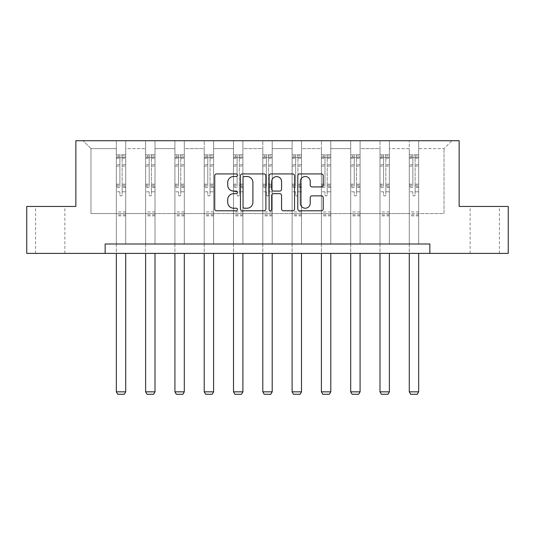 <?xml version="1.0" encoding="UTF-8"?>
<svg xmlns="http://www.w3.org/2000/svg" width="535" height="535" viewBox="0 0 535 535"><rect width="100%" height="100%" fill="white"/><g stroke="black" fill="none" stroke-linecap="round" stroke-linejoin="round"><path stroke-width="0.4" stroke-dasharray="2.67 2.01" d="M237.453 175.219A1.291 1.291 0 0 0 236.162 173.928L216.581 173.928A1.846 1.846 0 0 0 214.736 175.774L214.736 208.951A1.846 1.846 0 0 0 216.581 210.797L236.162 210.797A1.291 1.291 0 0 0 237.453 209.506A1.291 1.291 0 0 0 236.162 208.215L233.628 208.215A5.898 5.898 0 0 1 227.729 202.317L227.729 199.555A5.898 5.898 0 0 1 233.628 193.657L236.162 193.657A1.291 1.291 0 0 0 237.453 192.366A1.291 1.291 0 0 0 236.162 191.075L233.628 191.075A5.898 5.898 0 0 1 227.729 185.177L227.729 182.408A5.898 5.898 0 0 1 233.628 176.51L236.162 176.51A1.291 1.291 0 0 0 237.453 175.219M484.777 206.45L470.131 206.45L484.777 206.45M484.777 253.396L470.131 253.396L484.777 253.396M50.223 206.45L64.869 206.45L50.223 206.45M50.223 253.396L64.869 253.396L50.223 253.396M508.25 206.45L508.25 253.396L26.75 253.396L26.75 206.45L75.856 206.45L75.856 140.718L459.144 140.718L459.144 206.45L508.25 206.45M418.671 213.585L418.671 148.61L444.023 148.61L451.914 140.718L418.671 140.718L451.914 140.718L444.023 148.61L418.671 148.61L418.671 140.718L418.671 244.007L409.282 244.007L418.671 244.007L409.282 244.007L418.671 244.007L418.671 140.718L389.38 140.718L418.671 140.718L418.671 213.585L444.023 213.585L444.023 148.61L444.023 213.585L418.671 213.585L418.671 244.007L418.671 213.585L389.38 213.585L409.282 213.585L409.282 148.61L409.282 213.585L418.671 213.585M379.99 140.718L389.38 140.718L389.38 244.007L379.99 244.007L389.38 244.007L379.99 244.007L389.38 244.007L389.38 140.718L360.082 140.718L379.99 140.718L379.99 244.007L379.99 140.718L379.99 213.585L360.082 213.585L379.99 213.585L379.99 148.61L360.082 148.61L360.082 213.585L360.082 140.718L360.082 244.007L350.692 244.007L360.082 244.007L350.692 244.007L360.082 244.007L360.082 140.718L330.784 140.718L360.082 140.718L360.082 148.61L379.99 148.61L379.99 140.718M321.395 140.718L330.784 140.718L330.784 244.007L321.395 244.007L330.784 244.007L321.395 244.007L330.784 244.007L330.784 140.718L301.493 140.718L321.395 140.718L321.395 244.007L321.395 140.718L321.395 213.585L301.493 213.585L321.395 213.585L321.395 148.61L301.493 148.61L301.493 213.585L301.493 140.718L301.493 244.007L292.103 244.007L301.493 244.007L292.103 244.007L301.493 244.007L301.493 140.718L272.195 140.718L301.493 140.718L301.493 148.61L321.395 148.61L321.395 140.718M262.805 140.718L272.195 140.718L272.195 244.007L262.805 244.007L272.195 244.007L262.805 244.007L272.195 244.007L272.195 140.718L242.897 140.718L262.805 140.718L262.805 244.007L262.805 140.718L262.805 213.585L242.897 213.585L262.805 213.585L262.805 148.61L242.897 148.61L242.897 213.585L242.897 140.718L242.897 244.007L233.507 244.007L242.897 244.007L233.507 244.007L242.897 244.007L242.897 140.718L213.605 140.718L242.897 140.718L242.897 148.61L262.805 148.61L262.805 140.718M204.216 140.718L213.605 140.718L213.605 244.007L204.216 244.007L213.605 244.007L204.216 244.007L213.605 244.007L213.605 140.718L184.308 140.718L204.216 140.718L204.216 244.007L204.216 140.718L204.216 213.585L184.308 213.585L204.216 213.585L204.216 148.61L184.308 148.61L184.308 213.585L184.308 140.718L184.308 244.007L174.918 244.007L184.308 244.007L174.918 244.007L184.308 244.007L184.308 140.718L155.01 140.718L184.308 140.718L184.308 148.61L204.216 148.61L204.216 140.718M145.62 140.718L155.01 140.718L155.01 244.007L145.62 244.007L155.01 244.007L145.62 244.007L155.01 244.007L155.01 140.718L125.718 140.718L145.62 140.718L145.62 244.007L145.62 140.718L145.62 213.585L125.718 213.585L145.62 213.585L145.62 148.61L125.718 148.61L125.718 213.585L125.718 140.718L125.718 244.007L116.329 244.007L125.718 244.007L116.329 244.007L125.718 244.007L125.718 140.718L83.085 140.718L125.718 140.718L125.718 148.61L145.62 148.61L145.62 140.718M105.154 253.396L105.154 244.007L105.154 253.396L105.154 244.007L429.846 244.007L105.154 244.007L429.846 244.007L429.846 253.396M409.282 148.61L389.38 148.61L389.38 213.585L389.38 140.718L389.38 148.61L409.282 148.61L409.282 140.718L409.282 244.007L409.282 148.61M350.692 148.61L350.692 213.585L330.784 213.585L350.692 213.585L350.692 148.61L330.784 148.61L330.784 213.585L330.784 140.718L330.784 148.61L350.692 148.61L350.692 140.718L350.692 244.007L350.692 148.61M292.103 148.61L292.103 213.585L272.195 213.585L292.103 213.585L292.103 148.61L272.195 148.61L272.195 213.585L272.195 140.718L272.195 148.61L292.103 148.61L292.103 140.718L292.103 244.007L292.103 148.61M233.507 148.61L233.507 213.585L213.605 213.585L233.507 213.585L233.507 148.61L213.605 148.61L213.605 213.585L213.605 140.718L213.605 148.61L233.507 148.61L233.507 140.718L233.507 244.007L233.507 148.61M174.918 148.61L174.918 213.585L155.01 213.585L174.918 213.585L174.918 148.61L155.01 148.61L155.01 213.585L155.01 140.718L155.01 148.61L174.918 148.61L174.918 140.718L174.918 244.007L174.918 148.61M116.329 148.61L116.329 213.585L90.977 213.585L90.977 148.61L116.329 148.61L90.977 148.61L83.085 140.718L90.977 148.61L90.977 213.585L116.329 213.585L116.329 140.718L116.329 244.007L116.329 148.61M379.99 213.585L389.38 213.585L389.38 244.007L389.38 213.585L379.99 213.585L379.99 244.007L379.99 213.585M350.692 213.585L360.082 213.585L360.082 244.007L360.082 213.585L350.692 213.585L350.692 244.007L350.692 213.585M321.395 213.585L330.784 213.585L330.784 244.007L330.784 213.585L321.395 213.585L321.395 244.007L321.395 213.585M292.103 213.585L301.493 213.585L301.493 244.007L301.493 213.585L292.103 213.585L292.103 244.007L292.103 213.585M262.805 213.585L272.195 213.585L272.195 244.007L272.195 213.585L262.805 213.585L262.805 244.007L262.805 213.585M233.507 213.585L242.897 213.585L242.897 244.007L242.897 213.585L233.507 213.585L233.507 244.007L233.507 213.585M204.216 213.585L213.605 213.585L213.605 244.007L213.605 213.585L204.216 213.585L204.216 244.007L204.216 213.585M174.918 213.585L184.308 213.585L184.308 244.007L184.308 213.585L174.918 213.585L174.918 244.007L174.918 213.585M145.62 213.585L155.01 213.585L155.01 244.007L155.01 213.585L145.62 213.585L145.62 244.007L145.62 213.585M116.329 213.585L125.718 213.585L125.718 244.007L125.718 213.585L116.329 213.585L116.329 244.007L116.329 213.585M409.282 213.585L409.282 244.007L409.282 213.585M265.888 208.951L265.888 175.774A1.846 1.846 0 0 0 264.043 173.928L242.295 173.928A1.846 1.846 0 0 0 240.449 175.774L240.449 208.951A1.846 1.846 0 0 0 242.295 210.797L264.043 210.797A1.846 1.846 0 0 0 265.888 208.951M244.321 176.51A1.291 1.291 0 0 0 243.03 177.801L243.03 206.925A1.291 1.291 0 0 0 244.321 208.215L246.996 208.215A5.898 5.898 0 0 0 252.894 202.317L252.894 182.408A5.898 5.898 0 0 0 246.996 176.51L244.321 176.51M270.957 173.928L292.705 173.928A1.846 1.846 0 0 1 294.551 175.774L294.551 208.951A1.846 1.846 0 0 1 292.705 210.797L283.396 210.797A1.846 1.846 0 0 1 281.557 208.951L281.557 195.496A1.846 1.846 0 0 0 279.711 193.657L273.539 193.657A1.846 1.846 0 0 0 271.693 195.496L271.693 209.506A1.291 1.291 0 0 1 270.402 210.797A1.291 1.291 0 0 1 269.112 209.506L269.112 175.774A1.846 1.846 0 0 1 270.957 173.928M281.557 181.532A4.929 4.929 0 0 0 276.622 176.603A4.929 4.929 0 0 0 271.693 181.532L271.693 189.229A1.846 1.846 0 0 0 273.539 191.075L279.711 191.075A1.846 1.846 0 0 0 281.557 189.229L281.557 181.532M312.059 186.929L321.368 186.929A1.846 1.846 0 0 0 323.214 185.083L323.214 175.774A1.846 1.846 0 0 0 321.368 173.928L299.62 173.928A1.846 1.846 0 0 0 297.774 175.774L297.774 208.951A1.846 1.846 0 0 0 299.62 210.797L321.368 210.797A1.846 1.846 0 0 0 323.214 208.951L323.214 197.709A1.846 1.846 0 0 0 321.368 195.863L312.059 195.863A1.846 1.846 0 0 0 310.22 197.709L310.22 203.287A4.929 4.929 0 0 1 305.291 208.215A4.929 4.929 0 0 1 300.356 203.287L300.356 181.445A4.929 4.929 0 0 1 305.291 176.51A4.929 4.929 0 0 1 310.22 181.445L310.22 185.083A1.846 1.846 0 0 0 312.059 186.929M119.893 194.84A1.123 1.123 149.4 0 0 121.024 195.97A1.123 1.123 -30.6 0 1 119.893 194.84L119.893 191.797L119.893 194.84M125.671 154.842L123.839 154.842L123.839 157.283L125.718 157.283L125.718 154.842L116.329 154.842L116.329 391.841L125.718 391.841L125.718 253.396M116.329 154.842L116.329 253.396M125.718 157.283L125.718 191.797L122.147 191.797L122.147 194.84A1.123 1.123 -30.6 0 1 121.024 195.97A1.123 1.123 149.4 0 0 122.147 194.84L122.147 184.134L125.718 184.134M125.718 154.842L125.718 191.797L122.147 191.797L122.147 155.076L119.893 155.076L119.893 186.481L116.329 186.481M123.839 154.842L116.376 154.842M123.839 157.283L118.208 157.283L118.208 154.842M116.329 157.283L125.671 157.283M116.376 157.283L118.208 157.283M116.329 184.134L119.893 184.134L119.893 157.778L122.147 157.778L122.147 184.134M119.893 184.134L119.893 186.481M125.718 215.873L116.329 215.873M116.329 391.841L117.733 394.282L124.307 394.282L125.718 391.841M119.893 157.778L119.893 155.076M122.147 157.778L122.147 155.076M149.191 194.84A1.123 1.123 149.4 0 0 150.315 195.97A1.123 1.123 -30.6 0 1 149.191 194.84L149.191 191.797L149.191 194.84M154.963 154.842L153.137 154.842L153.137 157.283L155.01 157.283L155.01 154.842L145.62 154.842L145.62 391.841L155.01 391.841L155.01 253.396M145.62 154.842L145.62 253.396M155.01 157.283L155.01 191.797L151.445 191.797L151.445 194.84A1.123 1.123 -30.6 0 1 150.315 195.97A1.123 1.123 149.4 0 0 151.445 194.84L151.445 184.134L155.01 184.134M155.01 154.842L155.01 191.797L151.445 191.797L151.445 155.076L149.191 155.076L149.191 186.481L145.62 186.481M153.137 154.842L145.667 154.842M153.137 157.283L147.499 157.283L147.499 154.842M145.62 157.283L154.963 157.283M145.667 157.283L147.499 157.283M145.62 184.134L149.191 184.134L149.191 157.778L151.445 157.778L151.445 184.134M149.191 184.134L149.191 186.481M155.01 215.873L145.62 215.873M145.62 391.841L147.031 394.282L153.605 394.282L155.01 391.841M149.191 157.778L149.191 155.076M151.445 157.778L151.445 155.076M178.489 194.84A1.123 1.123 149.4 0 0 179.613 195.97A1.123 1.123 -30.6 0 1 178.489 194.84L178.489 191.797L178.489 194.84M184.261 154.842L182.428 154.842L182.428 157.283L184.308 157.283L184.308 154.842L174.918 154.842L174.918 391.841L184.308 391.841L184.308 253.396M174.918 154.842L174.918 253.396M184.308 157.283L184.308 191.797L180.743 191.797L180.743 194.84A1.123 1.123 -30.6 0 1 179.613 195.97A1.123 1.123 149.4 0 0 180.743 194.84L180.743 184.134L184.308 184.134M184.308 154.842L184.308 191.797L180.743 191.797L180.743 155.076L178.489 155.076L178.489 186.481L174.918 186.481M182.428 154.842L174.965 154.842M182.428 157.283L176.797 157.283L176.797 154.842M174.918 157.283L184.261 157.283M174.965 157.283L176.797 157.283M174.918 184.134L178.489 184.134L178.489 157.778L180.743 157.778L180.743 184.134M178.489 184.134L178.489 186.481M184.308 215.873L174.918 215.873M174.918 391.841L176.329 394.282L182.896 394.282L184.308 391.841M178.489 157.778L178.489 155.076M180.743 157.778L180.743 155.076M207.781 194.84A1.123 1.123 149.4 0 0 208.911 195.97A1.123 1.123 -30.6 0 1 207.781 194.84L207.781 191.797L207.781 194.84M213.559 154.842L211.726 154.842L211.726 157.283L213.605 157.283L213.605 154.842L204.216 154.842L204.216 391.841L213.605 391.841L213.605 253.396M204.216 154.842L204.216 253.396M213.605 157.283L213.605 191.797L210.034 191.797L210.034 194.84A1.123 1.123 -30.6 0 1 208.911 195.97A1.123 1.123 149.4 0 0 210.034 194.84L210.034 184.134L213.605 184.134M213.605 154.842L213.605 191.797L210.034 191.797L210.034 155.076L207.781 155.076L207.781 186.481L204.216 186.481M211.726 154.842L204.263 154.842M211.726 157.283L206.089 157.283L206.089 154.842M204.216 157.283L213.559 157.283M204.263 157.283L206.089 157.283M204.216 184.134L207.781 184.134L207.781 157.778L210.034 157.778L210.034 184.134M207.781 184.134L207.781 186.481M213.605 215.873L204.216 215.873M204.216 391.841L205.621 394.282L212.194 394.282L213.605 391.841M207.781 157.778L207.781 155.076M210.034 157.778L210.034 155.076M237.079 194.84A1.123 1.123 149.4 0 0 238.202 195.97A1.123 1.123 -30.6 0 1 237.079 194.84L237.079 191.797L237.079 194.84M242.85 154.842L241.024 154.842L241.024 157.283L242.897 157.283L242.897 154.842L233.507 154.842L233.507 391.841L242.897 391.841L242.897 253.396M233.507 154.842L233.507 253.396M242.897 157.283L242.897 191.797L239.332 191.797L239.332 194.84A1.123 1.123 -30.6 0 1 238.202 195.97A1.123 1.123 149.4 0 0 239.332 194.84L239.332 184.134L242.897 184.134M242.897 154.842L242.897 191.797L239.332 191.797L239.332 155.076L237.079 155.076L237.079 186.481L233.507 186.481M241.024 154.842L233.554 154.842M241.024 157.283L235.387 157.283L235.387 154.842M233.507 157.283L242.85 157.283M233.554 157.283L235.387 157.283M233.507 184.134L237.079 184.134L237.079 157.778L239.332 157.778L239.332 184.134M237.079 184.134L237.079 186.481M242.897 215.873L233.507 215.873M233.507 391.841L234.918 394.282L241.492 394.282L242.897 391.841M237.079 157.778L237.079 155.076M239.332 157.778L239.332 155.076M266.376 194.84A1.123 1.123 149.4 0 0 267.5 195.97A1.123 1.123 -30.6 0 1 266.376 194.84L266.376 191.797L266.376 194.84M272.148 154.842L270.315 154.842L270.315 157.283L272.195 157.283L272.195 154.842L262.805 154.842L262.805 391.841L272.195 391.841L272.195 253.396M262.805 154.842L262.805 253.396M272.195 157.283L272.195 191.797L268.623 191.797L268.623 194.84A1.123 1.123 -30.6 0 1 267.5 195.97A1.123 1.123 149.4 0 0 268.623 194.84L268.623 184.134L272.195 184.134M272.195 154.842L272.195 191.797L268.623 191.797L268.623 155.076L266.376 155.076L266.376 186.481L262.805 186.481M270.315 154.842L262.852 154.842M270.315 157.283L264.685 157.283L264.685 154.842M262.805 157.283L272.148 157.283M262.852 157.283L264.685 157.283M262.805 184.134L266.376 184.134L266.376 157.778L268.623 157.778L268.623 184.134M266.376 184.134L266.376 186.481M272.195 215.873L262.805 215.873M262.805 391.841L264.216 394.282L270.784 394.282L272.195 391.841M266.376 157.778L266.376 155.076M268.623 157.778L268.623 155.076M295.668 194.84A1.123 1.123 149.4 0 0 296.798 195.97A1.123 1.123 -30.6 0 1 295.668 194.84L295.668 191.797L295.668 194.84M301.446 154.842L299.613 154.842L299.613 157.283L301.493 157.283L301.493 154.842L292.103 154.842L292.103 391.841L301.493 391.841L301.493 253.396M292.103 154.842L292.103 253.396M301.493 157.283L301.493 191.797L297.921 191.797L297.921 194.84A1.123 1.123 -30.6 0 1 296.798 195.97A1.123 1.123 149.4 0 0 297.921 194.84L297.921 184.134L301.493 184.134M301.493 154.842L301.493 191.797L297.921 191.797L297.921 155.076L295.668 155.076L295.668 186.481L292.103 186.481M299.613 154.842L292.15 154.842M299.613 157.283L293.976 157.283L293.976 154.842M292.103 157.283L301.446 157.283M292.15 157.283L293.976 157.283M292.103 184.134L295.668 184.134L295.668 157.778L297.921 157.778L297.921 184.134M295.668 184.134L295.668 186.481M301.493 215.873L292.103 215.873M292.103 391.841L293.508 394.282L300.082 394.282L301.493 391.841M295.668 157.778L295.668 155.076M297.921 157.778L297.921 155.076M324.966 194.84A1.123 1.123 149.4 0 0 326.089 195.97A1.123 1.123 -30.6 0 1 324.966 194.84L324.966 191.797L324.966 194.84M330.737 154.842L328.911 154.842L328.911 157.283L330.784 157.283L330.784 154.842L321.395 154.842L321.395 391.841L330.784 391.841L330.784 253.396M321.395 154.842L321.395 253.396M330.784 157.283L330.784 191.797L327.219 191.797L327.219 194.84A1.123 1.123 -30.6 0 1 326.089 195.97A1.123 1.123 149.4 0 0 327.219 194.84L327.219 184.134L330.784 184.134M330.784 154.842L330.784 191.797L327.219 191.797L327.219 155.076L324.966 155.076L324.966 186.481L321.395 186.481M328.911 154.842L321.441 154.842M328.911 157.283L323.274 157.283L323.274 154.842M321.395 157.283L330.737 157.283M321.441 157.283L323.274 157.283M321.395 184.134L324.966 184.134L324.966 157.778L327.219 157.778L327.219 184.134M324.966 184.134L324.966 186.481M330.784 215.873L321.395 215.873M321.395 391.841L322.806 394.282L329.379 394.282L330.784 391.841M324.966 157.778L324.966 155.076M327.219 157.778L327.219 155.076M354.257 194.84A1.123 1.123 149.4 0 0 355.387 195.97A1.123 1.123 -30.6 0 1 354.257 194.84L354.257 191.797L354.257 194.84M360.035 154.842L358.203 154.842L358.203 157.283L360.082 157.283L360.082 154.842L350.692 154.842L350.692 391.841L360.082 391.841L360.082 253.396M350.692 154.842L350.692 253.396M360.082 157.283L360.082 191.797L356.511 191.797L356.511 194.84A1.123 1.123 -30.6 0 1 355.387 195.97A1.123 1.123 149.4 0 0 356.511 194.84L356.511 184.134L360.082 184.134M360.082 154.842L360.082 191.797L356.511 191.797L356.511 155.076L354.257 155.076L354.257 186.481L350.692 186.481M358.203 154.842L350.739 154.842M358.203 157.283L352.572 157.283L352.572 154.842M350.692 157.283L360.035 157.283M350.739 157.283L352.572 157.283M350.692 184.134L354.257 184.134L354.257 157.778L356.511 157.778L356.511 184.134M354.257 184.134L354.257 186.481M360.082 215.873L350.692 215.873M350.692 391.841L352.104 394.282L358.671 394.282L360.082 391.841M354.257 157.778L354.257 155.076M356.511 157.778L356.511 155.076M383.555 194.84A1.123 1.123 149.4 0 0 384.685 195.97A1.123 1.123 -30.6 0 1 383.555 194.84L383.555 191.797L383.555 194.84M389.333 154.842L387.5 154.842L387.5 157.283L389.38 157.283L389.38 154.842L379.99 154.842L379.99 391.841L389.38 391.841L389.38 253.396M379.99 154.842L379.99 253.396M389.38 157.283L389.38 191.797L385.809 191.797L385.809 194.84A1.123 1.123 -30.6 0 1 384.685 195.97A1.123 1.123 149.4 0 0 385.809 194.84L385.809 184.134L389.38 184.134M389.38 154.842L389.38 191.797L385.809 191.797L385.809 155.076L383.555 155.076L383.555 186.481L379.99 186.481M387.5 154.842L380.037 154.842M387.5 157.283L381.863 157.283L381.863 154.842M379.99 157.283L389.333 157.283M380.037 157.283L381.863 157.283M379.99 184.134L383.555 184.134L383.555 157.778L385.809 157.778L385.809 184.134M383.555 184.134L383.555 186.481M389.38 215.873L379.99 215.873M379.99 391.841L381.395 394.282L387.969 394.282L389.38 391.841M383.555 157.778L383.555 155.076M385.809 157.778L385.809 155.076M412.853 194.84A1.123 1.123 149.4 0 0 413.976 195.97A1.123 1.123 -30.6 0 1 412.853 194.84L412.853 191.797L412.853 194.84M418.624 154.842L416.792 154.842L416.792 157.283L418.671 157.283L418.671 154.842L409.282 154.842L409.282 391.841L418.671 391.841L418.671 253.396M409.282 154.842L409.282 253.396M418.671 157.283L418.671 191.797L415.106 191.797L415.106 194.84A1.123 1.123 -30.6 0 1 413.976 195.97A1.123 1.123 149.4 0 0 415.106 194.84L415.106 184.134L418.671 184.134M418.671 154.842L418.671 191.797L415.106 191.797L415.106 155.076L412.853 155.076L412.853 186.481L409.282 186.481M416.792 154.842L409.329 154.842M416.792 157.283L411.161 157.283L411.161 154.842M409.282 157.283L418.624 157.283M409.329 157.283L411.161 157.283M409.282 184.134L412.853 184.134L412.853 157.778L415.106 157.778L415.106 184.134M412.853 184.134L412.853 186.481M418.671 215.873L409.282 215.873M409.282 391.841L410.693 394.282L417.267 394.282L418.671 391.841M412.853 157.778L412.853 155.076M415.106 157.778L415.106 155.076M119.893 164.76L116.329 164.76M116.329 166.104L119.893 166.104M119.893 191.797L116.329 191.797L119.893 191.797M125.718 211.934L116.329 211.934M119.893 187.544L116.329 187.544M125.718 187.544L122.147 187.544M116.329 185.197L119.893 185.197M122.147 185.197L125.718 185.197M125.718 186.481L122.147 186.481M125.718 164.76L122.147 164.76M122.147 166.104L125.718 166.104M119.893 157.089L116.329 157.089M116.329 158.427L119.893 158.427M125.718 157.089L122.147 157.089M122.147 158.427L125.718 158.427M125.718 214.816L116.329 214.816M149.191 164.76L145.62 164.76M145.62 166.104L149.191 166.104M149.191 191.797L145.62 191.797L149.191 191.797M155.01 211.934L145.62 211.934M149.191 187.544L145.62 187.544M155.01 187.544L151.445 187.544M145.62 185.197L149.191 185.197M151.445 185.197L155.01 185.197M155.01 186.481L151.445 186.481M155.01 164.76L151.445 164.76M151.445 166.104L155.01 166.104M149.191 157.089L145.62 157.089M145.62 158.427L149.191 158.427M155.01 157.089L151.445 157.089M151.445 158.427L155.01 158.427M155.01 214.816L145.62 214.816M178.489 164.76L174.918 164.76M174.918 166.104L178.489 166.104M178.489 191.797L174.918 191.797L178.489 191.797M184.308 211.934L174.918 211.934M178.489 187.544L174.918 187.544M184.308 187.544L180.743 187.544M174.918 185.197L178.489 185.197M180.743 185.197L184.308 185.197M184.308 186.481L180.743 186.481M184.308 164.76L180.743 164.76M180.743 166.104L184.308 166.104M178.489 157.089L174.918 157.089M174.918 158.427L178.489 158.427M184.308 157.089L180.743 157.089M180.743 158.427L184.308 158.427M184.308 214.816L174.918 214.816M207.781 164.76L204.216 164.76M204.216 166.104L207.781 166.104M207.781 191.797L204.216 191.797L207.781 191.797M213.605 211.934L204.216 211.934M207.781 187.544L204.216 187.544M213.605 187.544L210.034 187.544M204.216 185.197L207.781 185.197M210.034 185.197L213.605 185.197M213.605 186.481L210.034 186.481M213.605 164.76L210.034 164.76M210.034 166.104L213.605 166.104M207.781 157.089L204.216 157.089M204.216 158.427L207.781 158.427M213.605 157.089L210.034 157.089M210.034 158.427L213.605 158.427M213.605 214.816L204.216 214.816M237.079 164.76L233.507 164.76M233.507 166.104L237.079 166.104M237.079 191.797L233.507 191.797L237.079 191.797M242.897 211.934L233.507 211.934M237.079 187.544L233.507 187.544M242.897 187.544L239.332 187.544M233.507 185.197L237.079 185.197M239.332 185.197L242.897 185.197M242.897 186.481L239.332 186.481M242.897 164.76L239.332 164.76M239.332 166.104L242.897 166.104M237.079 157.089L233.507 157.089M233.507 158.427L237.079 158.427M242.897 157.089L239.332 157.089M239.332 158.427L242.897 158.427M242.897 214.816L233.507 214.816M266.376 164.76L262.805 164.76M262.805 166.104L266.376 166.104M266.376 191.797L262.805 191.797L266.376 191.797M272.195 211.934L262.805 211.934M266.376 187.544L262.805 187.544M272.195 187.544L268.623 187.544M262.805 185.197L266.376 185.197M268.623 185.197L272.195 185.197M272.195 186.481L268.623 186.481M272.195 164.76L268.623 164.76M268.623 166.104L272.195 166.104M266.376 157.089L262.805 157.089M262.805 158.427L266.376 158.427M272.195 157.089L268.623 157.089M268.623 158.427L272.195 158.427M272.195 214.816L262.805 214.816M295.668 164.76L292.103 164.76M292.103 166.104L295.668 166.104M295.668 191.797L292.103 191.797L295.668 191.797M301.493 211.934L292.103 211.934M295.668 187.544L292.103 187.544M301.493 187.544L297.921 187.544M292.103 185.197L295.668 185.197M297.921 185.197L301.493 185.197M301.493 186.481L297.921 186.481M301.493 164.76L297.921 164.76M297.921 166.104L301.493 166.104M295.668 157.089L292.103 157.089M292.103 158.427L295.668 158.427M301.493 157.089L297.921 157.089M297.921 158.427L301.493 158.427M301.493 214.816L292.103 214.816M324.966 164.76L321.395 164.76M321.395 166.104L324.966 166.104M324.966 191.797L321.395 191.797L324.966 191.797M330.784 211.934L321.395 211.934M324.966 187.544L321.395 187.544M330.784 187.544L327.219 187.544M321.395 185.197L324.966 185.197M327.219 185.197L330.784 185.197M330.784 186.481L327.219 186.481M330.784 164.76L327.219 164.76M327.219 166.104L330.784 166.104M324.966 157.089L321.395 157.089M321.395 158.427L324.966 158.427M330.784 157.089L327.219 157.089M327.219 158.427L330.784 158.427M330.784 214.816L321.395 214.816M354.257 164.76L350.692 164.76M350.692 166.104L354.257 166.104M354.257 191.797L350.692 191.797L354.257 191.797M360.082 211.934L350.692 211.934M354.257 187.544L350.692 187.544M360.082 187.544L356.511 187.544M350.692 185.197L354.257 185.197M356.511 185.197L360.082 185.197M360.082 186.481L356.511 186.481M360.082 164.76L356.511 164.76M356.511 166.104L360.082 166.104M354.257 157.089L350.692 157.089M350.692 158.427L354.257 158.427M360.082 157.089L356.511 157.089M356.511 158.427L360.082 158.427M360.082 214.816L350.692 214.816M383.555 164.76L379.99 164.76M379.99 166.104L383.555 166.104M383.555 191.797L379.99 191.797L383.555 191.797M389.38 211.934L379.99 211.934M383.555 187.544L379.99 187.544M389.38 187.544L385.809 187.544M379.99 185.197L383.555 185.197M385.809 185.197L389.38 185.197M389.38 186.481L385.809 186.481M389.38 164.76L385.809 164.76M385.809 166.104L389.38 166.104M383.555 157.089L379.99 157.089M379.99 158.427L383.555 158.427M389.38 157.089L385.809 157.089M385.809 158.427L389.38 158.427M389.38 214.816L379.99 214.816M412.853 164.76L409.282 164.76M409.282 166.104L412.853 166.104M412.853 191.797L409.282 191.797L412.853 191.797M418.671 211.934L409.282 211.934M412.853 187.544L409.282 187.544M418.671 187.544L415.106 187.544M409.282 185.197L412.853 185.197M415.106 185.197L418.671 185.197M418.671 186.481L415.106 186.481M418.671 164.76L415.106 164.76M415.106 166.104L418.671 166.104M412.853 157.089L409.282 157.089M409.282 158.427L412.853 158.427M418.671 157.089L415.106 157.089M415.106 158.427L418.671 158.427M418.671 214.816L409.282 214.816M470.131 253.396L470.131 206.45M35.578 253.396L35.578 206.45M64.869 253.396L64.869 206.45M499.422 253.396L499.422 206.45"/><path stroke-width="0.8" d="M237.453 175.219A1.291 1.291 0 0 0 236.162 173.928L216.581 173.928A1.846 1.846 0 0 0 214.736 175.774L214.736 208.951A1.846 1.846 0 0 0 216.581 210.797L236.162 210.797A1.291 1.291 0 0 0 237.453 209.506A1.291 1.291 0 0 0 236.162 208.215L233.628 208.215A5.898 5.898 0 0 1 227.729 202.317L227.729 199.555A5.898 5.898 0 0 1 233.628 193.657L236.162 193.657A1.291 1.291 0 0 0 237.453 192.366A1.291 1.291 0 0 0 236.162 191.075L233.628 191.075A5.898 5.898 0 0 1 227.729 185.177L227.729 182.408A5.898 5.898 0 0 1 233.628 176.51L236.162 176.51A1.291 1.291 0 0 0 237.453 175.219M321.368 186.929A1.846 1.846 0 0 0 323.214 185.083L323.214 175.774A1.846 1.846 0 0 0 321.368 173.928L299.62 173.928A1.846 1.846 0 0 0 297.774 175.774L297.774 208.951A1.846 1.846 0 0 0 299.62 210.797L321.368 210.797A1.846 1.846 0 0 0 323.214 208.951L323.214 197.709A1.846 1.846 0 0 0 321.368 195.863L312.059 195.863A1.846 1.846 0 0 0 310.22 197.709L310.22 203.287A4.929 4.929 0 0 1 305.291 208.215A4.929 4.929 0 0 1 300.356 203.287L300.356 181.445A4.929 4.929 0 0 1 305.291 176.51A4.929 4.929 0 0 1 310.22 181.445L310.22 185.083A1.846 1.846 0 0 0 312.059 186.929L321.368 186.929M105.154 253.396L26.75 253.396L26.75 206.45L75.856 206.45L75.856 140.718L459.144 140.718L459.144 206.45L508.25 206.45L508.25 253.396L429.846 253.396L429.846 244.007L105.154 244.007L105.154 253.396L429.846 253.396M265.888 175.774A1.846 1.846 0 0 0 264.043 173.928L242.295 173.928A1.846 1.846 0 0 0 240.449 175.774L240.449 208.951A1.846 1.846 0 0 0 242.295 210.797L264.043 210.797A1.846 1.846 0 0 0 265.888 208.951L265.888 175.774M270.957 173.928L292.705 173.928A1.846 1.846 0 0 1 294.551 175.774L294.551 208.951A1.846 1.846 0 0 1 292.705 210.797L283.396 210.797A1.846 1.846 0 0 1 281.557 208.951L281.557 195.496A1.846 1.846 0 0 0 279.711 193.657L273.539 193.657A1.846 1.846 0 0 0 271.693 195.496L271.693 209.506A1.291 1.291 0 0 1 270.402 210.797A1.291 1.291 0 0 1 269.112 209.506L269.112 175.774A1.846 1.846 0 0 1 270.957 173.928M244.321 176.51A1.291 1.291 0 0 0 243.03 177.801L243.03 206.925A1.291 1.291 0 0 0 244.321 208.215L246.996 208.215A5.898 5.898 0 0 0 252.894 202.317L252.894 182.408A5.898 5.898 0 0 0 246.996 176.51L244.321 176.51M281.557 181.532A4.929 4.929 0 0 0 276.622 176.603A4.929 4.929 0 0 0 271.693 181.532L271.693 189.229A1.846 1.846 0 0 0 273.539 191.075L279.711 191.075A1.846 1.846 0 0 0 281.557 189.229L281.557 181.532M125.718 253.396L125.718 391.841L116.329 391.841L116.329 253.396M125.718 391.841L124.307 394.282L117.733 394.282L116.329 391.841M155.01 253.396L155.01 391.841L145.62 391.841L145.62 253.396M155.01 391.841L153.605 394.282L147.031 394.282L145.62 391.841M184.308 253.396L184.308 391.841L174.918 391.841L174.918 253.396M184.308 391.841L182.896 394.282L176.329 394.282L174.918 391.841M213.605 253.396L213.605 391.841L204.216 391.841L204.216 253.396M213.605 391.841L212.194 394.282L205.621 394.282L204.216 391.841M242.897 253.396L242.897 391.841L233.507 391.841L233.507 253.396M242.897 391.841L241.492 394.282L234.918 394.282L233.507 391.841M272.195 253.396L272.195 391.841L262.805 391.841L262.805 253.396M272.195 391.841L270.784 394.282L264.216 394.282L262.805 391.841M301.493 253.396L301.493 391.841L292.103 391.841L292.103 253.396M301.493 391.841L300.082 394.282L293.508 394.282L292.103 391.841M330.784 253.396L330.784 391.841L321.395 391.841L321.395 253.396M330.784 391.841L329.379 394.282L322.806 394.282L321.395 391.841M360.082 253.396L360.082 391.841L350.692 391.841L350.692 253.396M360.082 391.841L358.671 394.282L352.104 394.282L350.692 391.841M389.38 253.396L389.38 391.841L379.99 391.841L379.99 253.396M389.38 391.841L387.969 394.282L381.395 394.282L379.99 391.841M418.671 253.396L418.671 391.841L409.282 391.841L409.282 253.396M418.671 391.841L417.267 394.282L410.693 394.282L409.282 391.841"/></g></svg>
